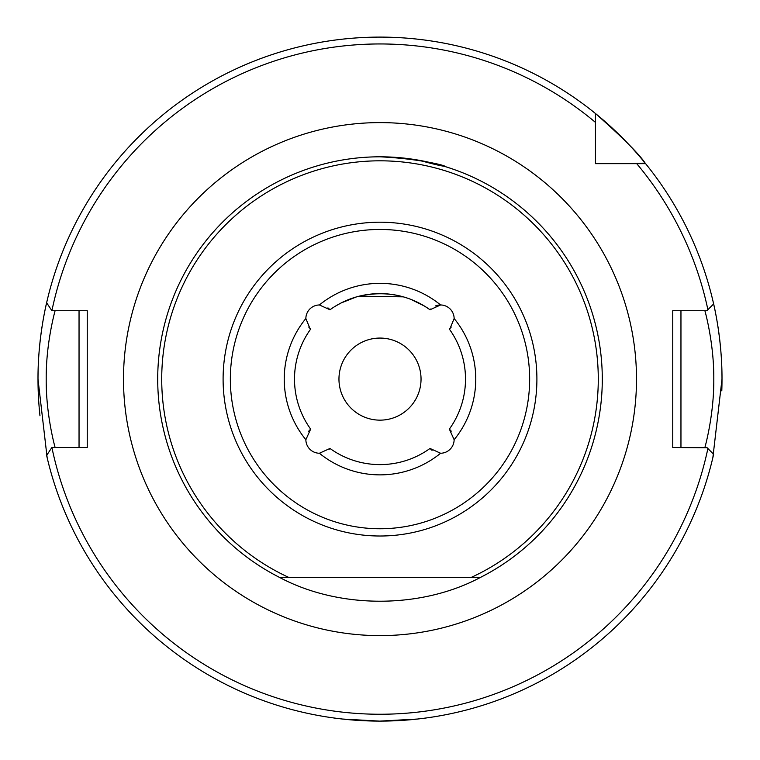 <?xml version="1.0" encoding="UTF-8"?>
<svg xmlns="http://www.w3.org/2000/svg" width="760" height="760" viewBox="0 0 760 760"><rect width="100%" height="100%" fill="white"/><g stroke="black" fill="none" stroke-linecap="round" stroke-linejoin="round"><path stroke-width="1.14" d="M369.084 720.926L342.418 719.036L379.477 721.107M378.793 721.107L369.265 720.936M329.213 449.236L329.992 448.457A85.5 85.5 0 0 0 430.008 448.457L440.61 453.245A13.68 13.68 0 0 0 454.138 439.717L449.35 429.115A85.5 85.5 0 0 0 449.35 329.099L451.25 327.056L450.129 328.32L454.138 318.497A13.68 13.68 0 0 0 440.61 304.969L430.008 309.757A85.5 85.5 0 0 0 329.992 309.757L319.39 304.969A13.68 13.68 0 0 0 305.862 318.497L309.871 328.32L308.75 327.056L310.65 329.099A85.5 85.5 0 0 0 310.65 429.115L305.862 439.717A13.68 13.68 0 0 0 319.39 453.245L329.992 448.457A85.5 85.5 0 0 0 430.008 448.457M704.881 447.507C704.634 448.447 714.106 415.653 713.792 379.107C714.106 342.599 704.634 309.728 704.881 310.707M338.96 379.107A41.04 41.04 0 0 1 380 338.067A41.04 41.04 0 0 1 421.04 379.107A41.04 41.04 0 0 1 380 420.147A41.04 41.04 0 0 1 338.96 379.107M279.376 577.325A222.3 222.3 0 0 1 380 156.807A222.3 222.3 0 0 1 480.624 577.325L279.376 577.325C338.922 609.178 421.078 609.178 480.624 577.325L471.428 577.325A218.291 218.291 0 0 0 380 160.816A218.291 218.291 0 0 0 288.572 577.325L279.376 577.325M47.13 457.596L38 379.107A342 342 0 0 0 39.976 415.805M721.8 390.858A342 342 0 0 0 722 379.107L712.87 457.596M380 721.107L417.582 719.036L394.354 720.803M432.05 450.357L430.787 449.236L432.05 450.357M429.476 309.367L424.327 305.995L410.875 299.373M403.028 296.761L407.588 298.176C392.426 293.056 376.295 292.391 359.195 296.172L403.332 296.846M356.421 296.923L341.031 303.002L335.625 306.023M450.129 429.894L451.25 431.158L450.129 429.894M308.75 431.158L309.871 429.894L308.75 431.158A13.68 13.68 0 0 0 308.626 431.309M407.588 298.176L403.36 296.856M358.625 296.324L359.195 296.172M335.806 305.909L336.528 305.482M318.791 165.395L315.447 166.383M315.39 166.402L319.95 165.072M437.712 164.426L444.144 166.259M437.342 164.331L419.529 160.35L407.464 158.507L414.703 159.534M416.072 159.752L410.115 158.859M393.205 157.196L388.882 156.987M382.878 156.826L380.048 156.807M349.942 158.85L351.671 158.621L349.942 158.85M379.962 156.807C439.974 159.695 468.882 174.125 419.529 160.35L445.018 166.525M329.289 162.668L325.29 163.647M595.46 145.141L595.46 149.815M595.46 122.379A335.16 335.16 0 0 0 51.898 310.707L46.626 302.774A342 342 0 0 1 595.46 113.506L595.46 163.647L645.591 163.647A342 342 0 0 0 645.164 163.115A342 342 0 0 0 595.46 113.506C622.525 137.446 639.093 153.976 645.164 163.115A342 342 0 0 0 38 379.107C37.772 332.481 49.181 292.933 46.901 301.577L47.016 301.093M707.142 447.763L672.752 447.507L672.752 310.707L706.885 310.707L713.64 303.952A342 342 0 0 1 722 379.107C722.228 332.481 710.818 292.933 713.098 301.577L712.984 301.093M645.164 163.115L626.269 163.647M713.64 303.952A342 342 0 0 0 645.591 163.647A342 342 0 0 1 722 379.107M51.898 447.507A335.16 335.16 0 0 0 707.892 448.514L713.64 454.262A342 342 0 0 1 46.626 455.43L51.87 447.507L87.248 447.507L87.248 310.707L51.898 310.707M707.892 448.514L706.885 447.507M680.96 310.707L680.96 447.507M55.119 310.707C55.366 309.728 45.895 342.579 46.208 379.088C45.895 415.634 55.366 448.447 55.119 447.507M79.04 447.507L79.04 310.707M440.876 304.978L440.61 304.969A95.76 95.76 0 0 0 319.39 304.969M439.859 304.978L437.095 305.387M438.644 305.092L435.423 305.928M430.787 308.978L430.008 309.757A85.5 85.5 0 0 0 329.992 309.757M327.949 307.857L329.213 308.978L327.949 307.857M123.5 379.107A256.5 256.5 0 0 1 380 122.607A256.5 256.5 0 0 1 636.5 379.107A256.5 256.5 0 0 1 380 635.607A256.5 256.5 0 0 1 123.5 379.107M536.902 379.107A156.902 156.902 0 0 1 380 536.009A156.902 156.902 0 0 1 223.098 379.107A156.902 156.902 0 0 1 380 222.205A156.902 156.902 0 0 1 536.902 379.107M230.346 379.107A149.654 149.654 0 0 0 380 528.751A149.654 149.654 0 0 0 529.653 379.107A149.654 149.654 0 0 0 380 229.453A149.654 149.654 0 0 0 230.346 379.107M602.3 379.107A222.3 222.3 0 0 1 480.624 577.325M305.862 439.717A95.76 95.76 0 0 1 305.862 318.497M449.35 429.115A85.5 85.5 0 0 0 449.35 329.099M440.61 453.245A95.76 95.76 0 0 1 319.39 453.245M454.138 318.497A95.76 95.76 0 0 1 454.138 439.717M294.5 379.107A85.5 85.5 0 0 0 310.65 429.115M46.626 302.774A342 342 0 0 0 38 379.107M707.892 309.69A335.16 335.16 0 0 0 636.728 163.647M713.64 454.262A342 342 0 0 1 46.626 455.43"/></g></svg>
